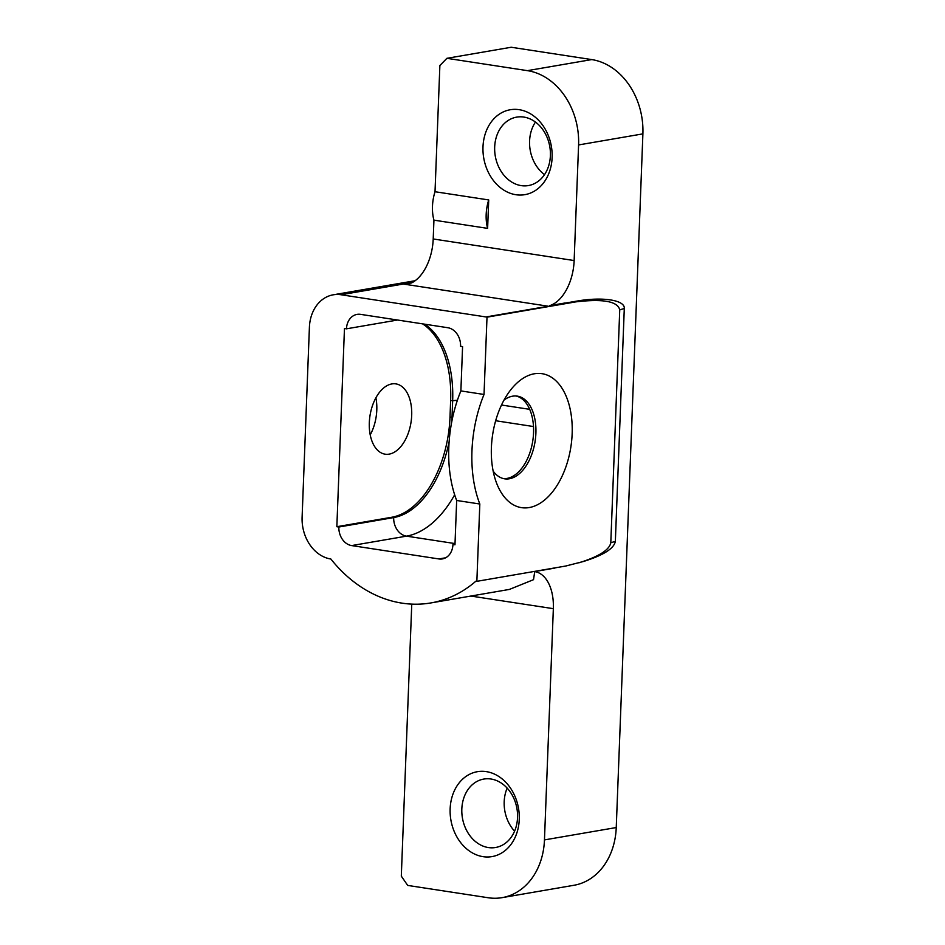 <?xml version="1.0" encoding="UTF-8"?>
<svg xmlns="http://www.w3.org/2000/svg" width="945" height="945" viewBox="0 0 945 945"><rect width="100%" height="100%" fill="white"/><g stroke="black" fill="none" stroke-linecap="round" stroke-linejoin="round"><path stroke-width="1.42" d="M483.06 856.666A43.08 34.315 -99.8 0 0 515.438 797.462A43.08 34.315 -99.8 0 0 455.584 788.295A43.08 34.315 -99.8 0 0 483.06 856.666M555.199 567.839A138.702 110.482 -99.8 0 1 554.904 568.087L534.563 571.595A41.828 24.44 -81.3 0 1 534.752 571.619A41.828 24.44 -81.3 0 1 553.345 608.674L544.462 839.904A66.93 53.31 80.2 0 1 502.126 897.644A66.93 53.31 80.2 0 1 488.234 897.75L407.697 885.418L401.306 876.133L411.76 604.115M488.364 847.559A34.717 27.653 -99.8 0 0 495.57 847.5A34.717 27.653 -99.8 0 0 516.939 808.589A34.717 27.653 -99.8 0 0 483.793 779.07A34.717 27.653 -99.8 0 0 461.892 813.503A34.717 27.653 -99.8 0 0 488.364 847.559M487.62 228.371A32.626 19.065 -81.3 0 1 488.719 199.95L487.62 228.371L433.932 220.15A32.626 19.065 -81.3 0 1 435.019 191.729L439.874 65.548L446.902 58.318L511.198 47.25L591.735 59.582A66.93 53.31 80.2 0 1 642.895 133.871L616.246 827.548A66.93 53.31 80.2 0 1 573.898 885.288L502.126 897.644M565.358 303.073L576.604 301.148L565.748 303.227A492.085 391.962 -99.8 0 0 565.086 302.979L549.789 305.613A41.828 24.44 98.7 0 0 574.147 260.548L578.588 144.939A66.93 53.31 -99.8 0 0 527.44 70.651L446.902 58.318M576.604 301.148C602.426 296.529 625.165 300.037 624.291 308.519L615.349 541.402C613.966 548.608 603.312 555.306 583.372 561.507L565.712 566.031L476.859 581.329L479.824 504.016L456.671 500.472L454.97 544.792L452.95 544.485A16.726 13.324 80.2 0 1 442.366 558.92A16.726 13.324 80.2 0 1 438.893 558.944L351.646 545.584A16.726 13.324 -99.8 0 1 338.865 527.015L336.845 526.708L344.464 328.517L346.472 328.825A16.726 13.324 80.2 0 1 357.056 314.39A16.726 13.324 80.2 0 1 360.529 314.354L447.776 327.714A16.726 13.324 -99.8 0 1 460.569 346.295L462.577 346.602L460.877 390.923L484.029 394.467L487.006 317.166A15.9 12.663 80.2 0 0 486.002 316.953L341.039 294.757A37.646 29.992 -99.8 0 0 333.219 294.816A37.646 29.992 -99.8 0 0 309.405 327.301L302.105 517.234A37.646 29.992 80.2 0 0 330.88 559.027A138.702 110.482 -99.8 0 0 430.885 602.934A138.702 110.482 -99.8 0 0 475.843 581.222A15.9 12.663 -99.8 0 0 476.859 581.329M430.885 602.934L509.402 589.42L533.523 579.675L534.716 571.619M412.457 282.472L403.35 284.032L411.465 282.98A41.828 24.44 98.7 0 0 433.212 238.967L433.932 220.15M507.158 788.106A34.717 27.653 -99.8 0 0 514.564 831.163M515.923 194.729A43.08 34.315 -99.8 0 0 548.301 135.525A43.08 34.315 -99.8 0 0 488.435 126.358A43.08 34.315 -99.8 0 0 515.923 194.729M488.719 199.95L435.019 191.729M565.748 303.227L549.789 305.613M574.784 301.679L575.859 301.868C603.052 298.667 617.676 301.325 619.743 309.854L610.801 542.725C609.419 549.931 598.764 556.64 578.824 562.842M521.215 185.622A34.717 27.653 -99.8 0 0 528.42 185.563A34.717 27.653 -99.8 0 0 549.789 146.652A34.717 27.653 -99.8 0 0 516.643 117.133A34.717 27.653 -99.8 0 0 494.743 151.566A34.717 27.653 -99.8 0 0 521.215 185.622M575.859 301.868L487.006 317.166M534.35 373.771A67.768 39.596 98.7 0 0 510.713 389.86A67.768 39.596 98.7 0 0 496.479 482.836A67.768 39.596 98.7 0 0 566.02 466.523A67.768 39.596 98.7 0 0 534.35 373.771M484.029 394.467A100.394 58.661 98.7 0 0 479.824 504.016M535.461 122.059A34.717 27.653 -99.8 0 0 544.509 174.624M454.994 544.131L452.95 544.485M449.111 441.787A92.031 53.77 -81.3 0 1 393.699 517.577L338.865 527.015M422.557 323.851A92.031 53.77 -81.3 0 1 450.635 400.479L450.009 416.993A92.031 53.77 -81.3 0 1 391.679 517.269L336.845 526.708M391.856 383.93A35.556 20.778 98.7 0 0 369.542 419.285A35.556 20.778 98.7 0 0 385.123 454.179A35.556 20.778 98.7 0 0 411.04 422.179A35.556 20.778 98.7 0 0 395.884 383.883A35.556 20.778 98.7 0 0 391.856 383.93M346.472 328.825L397.561 320.024M460.877 390.923A100.394 58.661 98.7 0 0 456.671 500.472M503.472 478.595A41.828 24.44 98.7 0 0 532.779 440.819A41.828 24.44 98.7 0 0 516.124 396.002M370.216 434.889A35.556 20.778 98.7 0 0 375.897 397.833M493.148 471.082A41.828 24.44 98.7 0 0 504.642 478.82A41.828 24.44 98.7 0 0 535.13 441.173A41.828 24.44 98.7 0 0 517.305 396.132A41.828 24.44 98.7 0 0 512.556 396.191A41.828 24.44 98.7 0 0 504.028 400.078M424.565 324.17A92.031 53.77 -81.3 0 1 452.655 400.786L452.017 417.3A92.031 53.77 -81.3 0 1 451.793 421.612M553.345 608.674L470.858 596.047M616.246 827.548L544.462 839.904M642.895 133.871L578.588 144.939M591.735 59.582L527.44 70.651M574.147 260.548L433.212 238.967M486.002 316.953L548.301 306.227L403.35 284.032L341.039 294.757M610.801 542.725L615.349 541.402M624.291 308.519L619.743 309.854M445.65 557.786L438.893 558.944M455.017 543.576L406.48 536.146L351.646 545.584M391.679 517.269L393.699 517.577A16.726 13.324 -99.8 0 0 406.48 536.146A108.758 63.539 -81.3 0 0 454.663 494.802M533.488 426.538L495.664 420.738M450.009 416.993L452.017 417.3A16.726 2.599 -177.8 0 1 452.702 417.194M457.392 400.29A16.726 2.599 -177.8 0 0 452.655 400.786L450.635 400.479M501.511 405.027L529.708 409.339M415.15 280.724L333.219 294.816"/></g></svg>
